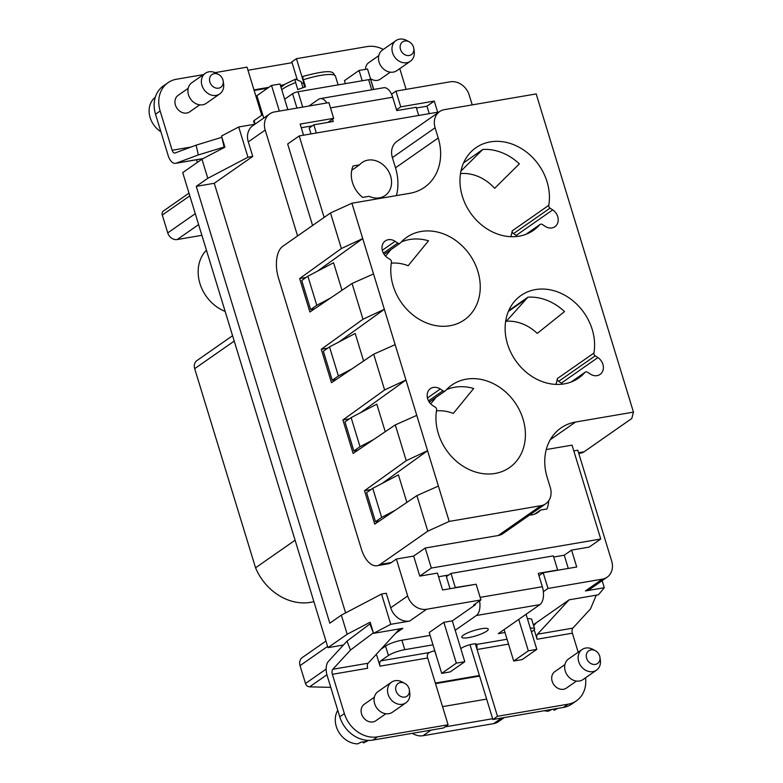 <?xml version="1.0" encoding="UTF-8"?>
<svg xmlns="http://www.w3.org/2000/svg" width="783" height="783" viewBox="0 0 783 783"><rect width="100%" height="100%" fill="white"/><g stroke="black" fill="none" stroke-linecap="round" stroke-linejoin="round"><path stroke-width="1.17" d="M550.292 439.684L575.574 422.037L633.467 412.122L536.179 93.921L444.411 109.649A16.786 13.908 55.1 0 0 439.606 111.607A16.786 13.908 55.1 0 0 435.094 127.786L438.216 137.994A51.179 42.429 55.1 0 1 424.445 187.352A51.179 42.429 55.1 0 1 409.812 193.303L351.919 203.228L330.495 212.976L341.368 248.534L299.664 278.552L309.892 312.006L352.056 283.475L362.989 319.249L321.275 349.267L331.503 382.711L373.677 354.19L384.61 389.954L342.895 419.972L353.123 453.426L395.288 424.905L416.771 415.362L427.577 450.714L382.153 483.405M449.197 521.419L438.392 486.067L416.908 495.61L427.782 531.168L449.197 521.419L540.975 505.691L498.262 535.503L425.208 548.022L413.659 556.077L396.364 559.042L391.363 562.537L380.068 564.474L427.782 531.168M508.754 310.567L527.938 297.178L506.347 321.245L505.965 319.523M525.853 299.233L508.392 311.419M436.474 410.879A41.949 34.785 -124.9 0 1 453.298 413.434L473.676 388.495A50.347 41.734 55.1 0 0 466.179 386.959A50.347 41.734 55.1 0 0 446.506 389.65M436.082 397.324L430.709 403.862M396.413 195.603A51.179 42.429 55.1 0 0 395.503 167.807L392.381 157.589L435.094 127.786M633.467 412.122L631.793 418.484L584.089 451.781A25.173 13.115 80.3 0 1 581.133 453.024L578.774 453.426M214.258 183.271L252.733 156.414L247.966 157.226L207.798 178.299L196.259 186.354L214.258 183.271L345.606 612.903M196.259 186.354L329.809 623.19L341.349 615.135L347.192 634.24L327.96 647.668L343.443 645.016M395.288 424.905L406.23 460.668L427.577 450.714L438.392 486.067M406.23 460.668L364.516 490.687L370.976 489.581M330.495 212.976L282.79 246.273A25.173 13.115 -99.7 0 0 278.454 277.896L361.325 548.952A25.173 13.115 -99.7 0 0 377.122 565.708A25.173 13.115 -99.7 0 0 380.068 564.474M575.574 422.037A51.179 42.429 55.1 0 0 560.931 427.998A51.179 42.429 55.1 0 0 547.17 477.346L550.292 487.564A16.786 13.908 -124.9 0 1 545.771 503.743L503.068 533.546A16.786 13.908 -124.9 0 1 498.262 535.503M545.771 503.743A16.786 13.908 -124.9 0 1 540.975 505.691M338.912 341.985L384.345 309.295L395.151 344.647L373.677 354.19M406.857 502.412L398.43 474.87L372.757 488.338L381.644 517.406L395.2 510.291M391.539 94.205L395.944 91.122L450.303 81.804A16.786 13.908 55.1 0 1 469.223 95.095L472.218 104.883M395.944 91.122L400.749 106.84L396.521 109.786M437.677 112.204L434.281 101.085L400.749 106.84M442.972 390.786A2.515 2.085 -124.9 0 0 445.635 390.6A50.347 41.734 -124.9 0 1 451.86 385.03A50.347 41.734 -124.9 0 1 477.718 378.903A50.347 41.734 -124.9 0 1 522.173 416.478A50.347 41.734 -124.9 0 1 509.488 467.598A50.347 41.734 -124.9 0 1 483.64 473.725A50.347 41.734 -124.9 0 1 436.611 409.998A2.515 2.085 -124.9 0 0 435.328 407.209L432.647 405.457A10.492 8.691 55.1 0 1 430.464 388.642A10.492 8.691 55.1 0 1 440.291 389.024L442.972 390.786L428.516 400.867M400.172 243.17A2.515 2.085 -124.9 0 0 400.485 242.896A50.347 41.734 -124.9 0 1 406.7 237.327A50.347 41.734 -124.9 0 1 432.559 231.2A50.347 41.734 -124.9 0 1 477.013 268.775A50.347 41.734 -124.9 0 1 464.329 319.895A50.347 41.734 -124.9 0 1 438.48 326.022A50.347 41.734 -124.9 0 1 391.451 262.295A2.515 2.085 -124.9 0 0 390.169 259.506L387.487 257.744A10.492 8.691 55.1 0 1 385.305 240.929A10.492 8.691 55.1 0 1 395.131 241.321L397.813 243.082A2.515 2.085 -124.9 0 0 400.172 243.17L384.101 254.387M401.346 241.947A50.347 41.734 -124.9 0 1 421.019 239.255A50.347 41.734 -124.9 0 1 428.516 240.782L408.139 265.731A41.949 34.785 -124.9 0 0 391.314 263.176M529.572 515.048A20.133 16.697 55.1 0 0 537.823 512.483A20.133 16.697 55.1 0 0 540.466 510.076L534.652 514.137M359.495 164.88L353.084 165.976A25.173 20.867 55.1 0 0 362.686 197.404L369.106 196.308A20.133 16.697 55.1 0 0 385.197 195.505A20.133 16.697 55.1 0 0 391.529 181.069A20.133 16.697 55.1 0 0 380.675 163.001A20.133 16.697 55.1 0 0 362.147 162.472A20.133 16.697 55.1 0 0 359.495 164.88L351.733 170.303M363.615 360.992L355.198 333.45L329.516 346.918L338.403 375.987L351.968 368.871M390.932 249.62L385.559 256.158M360.532 412.7L405.966 380L416.771 415.362M385.236 431.707L376.819 404.155L351.136 417.623L360.023 446.692L373.589 439.586M364.516 490.687L374.744 524.13L416.908 495.61M463.595 162.864L482.778 149.475A50.347 41.734 -124.9 0 1 490.207 149.67A50.347 41.734 -124.9 0 1 519.354 163.872L494.641 188.311A41.949 34.785 -124.9 0 0 460.502 173.591M525.951 234.313L540.055 224.467A2.515 2.085 -124.9 0 0 539.741 224.741A50.347 41.734 -124.9 0 1 533.517 230.31A50.347 41.734 -124.9 0 1 507.668 236.437A50.347 41.734 -124.9 0 1 463.203 198.862A50.347 41.734 -124.9 0 1 475.888 147.742A50.347 41.734 -124.9 0 1 501.746 141.615A50.347 41.734 -124.9 0 1 548.766 205.342L512.219 230.858A2.515 2.085 55.1 0 0 513.501 233.637L516.183 235.399A10.492 8.691 -124.9 0 1 517.504 236.407M510.79 236.691A50.347 41.734 55.1 0 0 512.219 230.858M352.056 283.475L373.53 273.933L362.725 238.58L317.291 271.28M341.995 290.278L333.578 262.736L307.895 276.203L316.782 305.272L330.348 298.157M555.95 384.394A50.347 41.734 55.1 0 0 557.379 378.561A2.515 2.085 55.1 0 0 558.661 381.35L561.342 383.112A10.492 8.691 -124.9 0 1 562.654 384.12M590.245 374.029A10.492 8.691 55.1 0 0 600.072 374.411A10.492 8.691 55.1 0 0 597.889 357.596L595.217 355.834A2.515 2.085 -124.9 0 1 593.925 353.055A50.347 41.734 -124.9 0 0 546.906 289.319A50.347 41.734 -124.9 0 0 521.047 295.455A50.347 41.734 -124.9 0 0 508.363 346.575A50.347 41.734 -124.9 0 0 552.827 384.15A50.347 41.734 -124.9 0 0 578.676 378.023A50.347 41.734 -124.9 0 0 584.901 372.454A2.515 2.085 -124.9 0 1 587.573 372.268L590.245 374.029M506.347 321.245A41.949 34.785 -124.9 0 1 537.255 333.411L564.514 311.585A50.347 41.734 -124.9 0 0 535.366 297.374A50.347 41.734 -124.9 0 0 527.938 297.178M429.25 113.652L426.97 106.194L434.281 101.085M225.152 311.409A37.76 31.3 -124.9 0 1 206.438 250.198M307.895 276.203L301.739 280.5L310.626 309.569L314.453 308.913M299.664 278.552L306.114 277.446M482.778 149.475L460.962 171.027M546.26 449.55L572.04 445.136L600.747 539.017L589.207 547.082L571.561 550.106L564.249 555.206L553.689 557.016M543.353 591.694L547.992 588.454L602.352 579.136A16.786 13.908 -124.9 0 0 607.148 577.188A16.786 13.908 -124.9 0 0 611.66 561.01L577.795 450.225L573.812 450.91M324.133 217.42L299.214 135.939L439.087 111.969M439.606 111.607L396.903 141.41A16.786 13.908 55.1 0 0 392.381 157.589M547.992 588.454L543.187 572.745L576.719 566.99L571.561 550.106M321.275 349.267L327.734 348.151M329.516 346.918L323.359 351.215L332.246 380.284L336.073 379.628M362.989 319.249L384.345 309.295L373.53 273.933M548.766 205.342A2.515 2.085 -124.9 0 0 550.058 208.131L552.729 209.893A10.492 8.691 55.1 0 1 554.912 226.708A10.492 8.691 55.1 0 1 545.085 226.316L542.413 224.555A2.515 2.085 -124.9 0 0 540.055 224.467M396.364 559.042L407.659 595.971A16.786 13.908 -124.9 0 0 426.578 609.262L480.938 599.944L476.133 584.235L442.601 589.981L437.433 573.087L419.786 576.112L431.335 568.057L600.747 539.017M448.728 575.006L438.558 576.748M341.368 248.534L362.725 238.58L351.919 203.228M384.61 389.954L405.966 380L395.151 344.647M297.334 79.935L292.069 62.689L247.976 70.245M312.583 225.475L287.674 143.994L299.214 135.939M377.122 565.708L388.417 563.77A25.173 13.115 -99.7 0 0 391.363 562.537M327.852 122.402L333.685 118.331L300.163 124.076L303.559 135.195M540.466 510.076L546.886 508.979A25.173 20.867 55.1 0 0 548.658 500.866M431.335 568.057L425.208 548.022M333.685 118.331L328.889 102.612L274.53 111.93A16.786 13.908 55.1 0 0 269.734 113.887L252.801 125.701A16.786 13.908 55.1 0 0 248.289 141.88L265.212 130.066L297.589 235.947M269.734 113.887A16.786 13.908 55.1 0 0 265.212 130.066M357.684 450.333L353.867 450.988L360.023 446.692M351.136 417.623L344.98 421.92L353.867 450.988M349.355 418.866L342.895 419.972M201.887 235.321L177.193 239.549L198.608 224.604M419.786 576.112L413.659 556.077M372.757 488.338L366.601 492.634L375.488 521.703L379.305 521.047M188.997 193.147L163.412 211.009A4.199 3.475 55.1 0 0 162.277 215.051L189.819 195.838M568.292 568.438L564.249 555.206M330.749 687.357L309.598 686.857A4.199 3.475 55.1 0 1 305.497 683.49L300.036 665.638A8.388 6.959 -124.9 0 1 302.297 657.554L325.934 641.052M295.103 540.211L255.561 567.812L194.683 368.666L234.225 341.075M313.866 601.589A50.347 41.734 -124.9 0 1 255.561 567.812M232.58 335.701L196.934 360.581A8.388 6.959 55.1 0 0 194.683 368.666M254.945 124.203L238.727 126.983L221.501 136.007L224.907 147.155L201.955 159.184L182.713 172.612L327.96 647.668M162.277 215.051L167.738 232.903A8.388 6.959 55.1 0 0 177.193 239.549M196.543 159.752L197.345 162.404M254.162 90.466L267.659 88.156M280.588 85.934L283.006 85.523M253.976 89.888L268.814 87.344M280.412 85.357L284.121 84.721M262.295 113.271L261.189 113.457M533.36 624.805L569.163 599.817L598.427 594.806L604.3 587.72L602.147 580.683M430.092 635.405L401.914 640.23A12.587 2.555 163 0 0 385.549 646.073L380.871 649.342M429.211 632.517L443.834 622.309L456.323 663.162L441.7 673.37L429.211 632.517M475.154 603.987L475.389 604.75L452.3 620.86L443.834 622.309M475.389 604.75L473.627 605.053L480.938 599.944M390.776 624.315L409.646 621.076A16.786 13.908 -124.9 0 1 390.727 607.784L386.283 593.25L381.527 594.062L390.776 624.315L373.56 633.339L402.824 628.328L395.435 633.476M381.527 594.062L341.349 615.135M373.56 633.339L370.153 622.201L347.192 634.24M375.488 521.703L381.644 517.406M332.246 380.284L338.403 375.987M310.626 309.569L316.782 305.272M312.348 125.838L301.279 127.737M252.733 156.414L248.289 141.88M238.727 126.983L247.966 157.226M207.798 178.299L201.955 159.184M435.514 683.657L479.597 676.091M435.338 683.07L479.421 675.514L469.996 644.683M445.038 726.888L492.634 718.725L486.635 699.092L442.542 706.648M504.311 717.561L498.409 721.672A16.786 13.908 -124.9 0 1 493.603 723.629L423.016 735.726L431.061 730.108M412.347 733.319A16.786 13.908 55.1 0 0 423.016 735.726M607.148 577.188L590.216 589.002A16.786 13.908 -124.9 0 1 585.42 590.95L604.3 587.72M426.97 106.194L416.409 108.005M332.53 119.143L333.245 121.482L313.826 124.8L309.207 128.03L311.008 133.913M543.187 572.745L538.968 575.691M480.145 597.37L542.335 586.712L538.254 573.352L557.662 570.024L553.336 555.881L450.988 573.43L446.369 576.65L450.059 588.708M261.728 115.238L247.027 67.152L215.071 72.633M203.414 74.63L176.439 79.249A29.363 24.351 55.1 0 0 168.042 82.665A29.363 24.351 55.1 0 0 160.143 110.98L172.152 150.267A4.199 2.183 -99.7 0 0 174.785 153.057A4.199 2.183 -99.7 0 0 174.991 153.008L196.122 145.158L221.883 137.279L224.085 147.067L224.848 146.94M199.714 104.844L189.652 111.861A10.071 8.349 -124.9 0 1 186.765 113.036A10.071 8.349 -124.9 0 1 176.097 106.772A10.071 8.349 -124.9 0 1 178.123 95.35L188.184 88.322M223.194 81.05L223.595 83.83A12.587 10.433 -124.9 0 1 219.749 93.921L206.291 103.317A12.587 10.433 -124.9 0 1 202.689 104.785A12.587 10.433 -124.9 0 1 189.339 96.965A12.587 10.433 -124.9 0 1 191.884 82.675L205.342 73.279A12.587 10.433 -124.9 0 1 208.944 71.811A12.587 10.433 -124.9 0 1 216.147 73.152L218.614 74.493A7.742 6.421 -124.9 0 1 223.194 81.05A7.742 6.421 -124.9 0 1 218.614 88.166A7.742 6.421 -124.9 0 1 209.883 82.029A7.742 6.421 -124.9 0 1 214.18 73.671A7.742 6.421 -124.9 0 1 218.614 74.493M219.749 93.921A12.587 10.433 -124.9 0 1 216.157 95.389A12.587 10.433 -124.9 0 1 202.807 87.559A12.587 10.433 -124.9 0 1 205.342 73.279M578.197 652.239L572.373 633.183L537.079 639.231L534.202 629.806M537.079 639.231A4.199 2.183 80.3 0 1 537.539 634.191L568.996 599.935M536.521 622.602L533.644 625.734M168.042 82.665L163.422 85.885A29.363 24.351 55.1 0 0 155.523 114.21L168.159 155.533A11.745 6.117 -99.7 0 0 175.529 163.353A11.745 6.117 -99.7 0 0 176.106 163.197L198.324 154.946L196.122 145.158M224.085 147.067L198.324 154.946M326.854 102.965A14.26 7.429 -99.7 0 0 320.208 98.629A14.26 7.429 -99.7 0 0 318.534 99.333L308.923 106.038M287.841 109.649L280.001 84.006L271.525 85.455L256.902 95.663L263.754 118.057M279.365 111.098L271.525 85.455M371.719 89.8L368.617 79.66L298.029 91.758A4.199 0.852 -17 0 0 292.578 93.706L284.66 99.235M254.563 124.272L253.623 121.179A4.199 0.852 -17 0 1 254.103 120.562L262.687 114.572M368.617 79.66A4.199 0.852 -17 0 1 370.711 79.778L373.667 89.468M304.391 83.174L303.442 82.734L301.68 83.37M281.733 89.683A29.363 5.961 -17 0 1 295.641 82.528C294.976 80.169 294.956 79.034 295.582 79.132L301.171 81.696L303.001 87.686M295.641 82.528L297.804 89.605A29.363 5.961 -17 0 1 305.517 86.844L303.354 79.778A29.363 5.961 -17 0 1 334.351 75.129A29.363 5.961 -17 0 1 335.447 76.176L338.109 84.887M303.442 82.734L304.773 87.089M281.009 87.314L285.022 84.143L295.582 79.132M303.354 79.778C302.688 77.409 302.669 76.274 303.295 76.372L303.09 76.352C336.661 67.485 332.462 73.436 335.447 76.176M155.337 97.102L154.222 98.169A21.611 17.911 55.1 0 0 160.867 131.681M383.318 49.427A29.363 24.351 55.1 0 0 367.031 46.589L296.444 58.686L291.824 61.906L292.069 62.689M296.444 58.686L303.853 82.929M362.206 80.757L359.054 70.45L344.442 80.659L345.352 83.654M359.054 70.45L367.53 69.002L373.785 89.448M418.69 115.463L416.184 107.261L396.775 110.589L392.684 97.229A14.26 7.429 -99.7 0 0 383.739 87.735L320.208 98.629M313.826 124.8L316.332 133.002M390.306 72.173L380.244 79.2A10.071 8.349 -124.9 0 1 377.357 80.365A10.071 8.349 -124.9 0 1 370.457 78.584M365.534 69.344A10.071 8.349 -124.9 0 1 368.715 62.689L378.776 55.662M399.751 68.65A29.363 24.351 55.1 0 1 400.142 69.853L406.113 89.379M339.763 716.817L344.373 713.597A29.363 24.351 55.1 0 0 377.494 736.862L448.082 724.764L443.462 727.984L372.874 740.082A29.363 24.351 55.1 0 1 339.763 716.817L327.128 675.494A11.745 6.117 80.3 0 1 328.42 661.381L346.977 641.169L350.49 650.047L373.393 632.85L369.889 623.973L370.653 623.845M413.786 48.389L414.187 51.159A12.587 10.433 -124.9 0 1 410.351 61.26L396.883 70.656A12.587 10.433 -124.9 0 1 393.281 72.114A12.587 10.433 -124.9 0 1 379.941 64.294A12.587 10.433 -124.9 0 1 382.476 50.014L395.944 40.618A12.587 10.433 -124.9 0 1 399.536 39.15A12.587 10.433 -124.9 0 1 406.739 40.491L409.206 41.822A7.742 6.421 -124.9 0 1 413.786 48.389A7.742 6.421 -124.9 0 1 409.206 55.495A7.742 6.421 -124.9 0 1 400.475 49.368A7.742 6.421 -124.9 0 1 404.772 41A7.742 6.421 -124.9 0 1 409.206 41.822M410.351 61.26A12.587 10.433 -124.9 0 1 406.749 62.718A12.587 10.433 -124.9 0 1 393.399 54.898A12.587 10.433 -124.9 0 1 395.944 40.618M435.965 654.852L434.702 650.742M531.451 631.881L533.145 630.707A12.587 2.555 163 0 0 534.593 628.837L531.706 619.412A12.587 2.555 163 0 0 527.439 618.776M507.041 639.231L476.857 644.399L477.072 649.508L497.489 716.298L568.086 704.191A29.363 24.351 55.1 0 0 576.484 700.775A29.363 24.351 55.1 0 0 585.537 677.814M497.489 716.298L492.879 719.518L563.466 707.421A29.363 24.351 55.1 0 0 571.864 704.005L576.484 700.775M576.464 681.073L566.403 688.1A10.071 8.349 -124.9 0 1 563.515 689.265A10.071 8.349 -124.9 0 1 552.847 683.011A10.071 8.349 -124.9 0 1 554.873 671.579L564.935 664.561M599.944 657.289L600.346 660.059A12.587 10.433 -124.9 0 1 596.509 670.15L583.041 679.556A12.587 10.433 -124.9 0 1 579.44 681.014A12.587 10.433 -124.9 0 1 566.099 673.194A12.587 10.433 -124.9 0 1 568.634 658.914L582.102 649.508A12.587 10.433 -124.9 0 1 585.704 648.05A12.587 10.433 -124.9 0 1 592.897 649.381L595.364 650.722A7.742 6.421 -124.9 0 1 599.944 657.289A7.742 6.421 -124.9 0 1 595.364 664.395A7.742 6.421 -124.9 0 1 586.633 658.268A7.742 6.421 -124.9 0 1 590.93 649.9A7.742 6.421 -124.9 0 1 595.364 650.722M596.509 670.15A12.587 10.433 -124.9 0 1 592.907 671.618A12.587 10.433 -124.9 0 1 579.557 663.798A12.587 10.433 -124.9 0 1 582.102 649.508M486.635 699.092L479.421 675.514M492.879 719.518L492.634 718.725M476.857 644.399A8.388 1.703 163 0 0 476.837 644.34A8.388 1.703 163 0 0 470.563 644.546A8.388 1.703 163 0 0 461.755 648.001L460.805 648.667M534.593 628.837A12.587 2.555 163 0 0 530.326 628.211M448.082 724.764L427.665 657.984C426.872 655.449 427.43 653.639 429.329 652.542L380.734 660.872L388.437 655.508A12.587 2.555 163 0 1 404.791 649.665L432.979 644.83M504.095 629.601L518.718 619.402L528.329 650.83L513.707 661.028L504.095 629.601L498.321 633.633L504.976 632.488M542.335 586.712A14.26 7.429 80.3 0 1 539.879 604.633L518.718 619.402M452.3 620.86L455.187 630.286L476.348 615.516L539.879 604.633M434.78 650.722A8.388 1.703 163 0 0 429.329 652.542M463.379 635.16A13.849 2.809 163 0 0 461.784 637.215A13.849 2.809 163 0 0 472.149 636.873A13.849 2.809 163 0 0 486.674 631.176A13.849 2.809 163 0 0 488.259 629.121A13.849 2.809 163 0 0 477.904 629.463A13.849 2.809 163 0 0 463.379 635.16M385.872 713.734L375.811 720.761A10.071 8.349 -124.9 0 1 372.923 721.936A10.071 8.349 -124.9 0 1 362.255 715.672A10.071 8.349 -124.9 0 1 364.281 704.25L374.343 697.222M344.373 713.597L332.364 674.31L367.658 668.261A4.199 2.183 -99.7 0 1 368.127 663.221L399.673 628.866M380.734 660.872A4.199 2.183 -99.7 0 0 380.019 666.147L376.378 654.236M409.352 689.95L409.754 692.72A12.587 10.433 -124.9 0 1 405.907 702.821L392.449 712.217A12.587 10.433 -124.9 0 1 388.848 713.685A12.587 10.433 -124.9 0 1 375.497 705.855A12.587 10.433 -124.9 0 1 378.042 691.575L391.51 682.179A12.587 10.433 -124.9 0 1 395.102 680.711A12.587 10.433 -124.9 0 1 402.305 682.052L404.772 683.383A7.742 6.421 -124.9 0 1 409.352 689.95A7.742 6.421 -124.9 0 1 404.772 697.066A7.742 6.421 -124.9 0 1 396.041 690.929A7.742 6.421 -124.9 0 1 400.338 682.561A7.742 6.421 -124.9 0 1 404.772 683.383M405.907 702.821A12.587 10.433 -124.9 0 1 402.315 704.289A12.587 10.433 -124.9 0 1 388.965 696.459A12.587 10.433 -124.9 0 1 391.51 682.179M350.49 650.047L332.824 669.269A4.199 2.183 -99.7 0 0 332.364 674.31M369.889 623.973L346.977 641.169M479.587 600.894A14.26 7.429 80.3 0 1 476.348 615.516M450.988 573.43L455.305 587.563L474.792 584.461M455.187 630.286L464.799 661.713L450.176 671.922L441.7 673.37M464.799 661.713L456.323 663.162M368.597 740.405L364.917 742.225A21.611 17.911 55.1 0 1 363.4 742.881L367.041 741.061A22.237 18.43 -124.9 0 1 364.291 741.785A22.237 18.43 -124.9 0 1 361.394 742.03L357.753 743.85A21.611 17.911 55.1 0 1 338.755 732.056A21.611 17.911 55.1 0 1 337.767 710.318M363.4 742.881L363.106 741.941M526.068 614.273L536.795 649.371L528.329 650.83M536.795 649.371L522.173 659.58L513.707 661.028M572.373 633.183A4.199 2.183 80.3 0 1 572.833 628.142L590.49 608.91L596.274 595.168M557.516 708.439A22.237 18.43 -124.9 0 1 554.883 709.114A22.237 18.43 -124.9 0 1 552.113 709.359M557.927 708.37L555.509 709.564A21.611 17.911 55.1 0 1 553.992 710.22L557.633 708.4M544.263 710.71A21.611 17.911 55.1 0 0 548.345 711.189L551.986 709.359M553.992 710.22L553.698 709.281M356.089 736.969A23.079 19.125 -124.9 0 1 354.895 736.294M395.503 167.807L438.216 137.994M539.741 224.741L526.147 234.234M561.342 383.112L597.889 357.596M427.44 397.989L440.291 389.024M578.559 452.731L584.089 451.781M382.28 250.286L395.131 241.321M550.058 208.131L513.501 233.637M516.183 235.399L552.729 209.893M558.661 381.35L595.217 355.834M383.367 253.163L397.813 243.082M300.036 665.638L327.578 646.425M557.379 378.561L593.925 353.055M571.306 381.938L584.901 372.454M167.738 232.903L195.27 213.681M426.578 609.262L409.646 621.076M305.497 683.49L326.159 669.064M309.598 686.857L326.922 674.77M407.659 595.971L390.727 607.784M501.658 718.011L493.603 723.629M602.352 579.136L585.42 590.95M172.152 150.267L191.111 147.018M155.523 114.21L160.143 110.98M203.149 158.558L176.106 163.197M302.718 107.105L298.029 91.758M255.17 124.047L254.103 120.562M296.972 108.083L292.578 93.706M392.684 97.229L330.495 107.888M563.466 707.421L568.086 704.191M508.529 644.115L477.072 649.508L475.35 643.851M372.874 740.082L377.494 736.862M427.665 657.984L380.019 666.147M332.824 669.269L368.127 663.221M401.914 640.23L404.791 649.665M385.549 646.073L388.437 655.508M572.833 628.142L537.539 634.191M445.331 390.874L429.26 402.09M571.11 382.016L585.214 372.17M202.993 158.646L175.529 163.353"/></g></svg>
